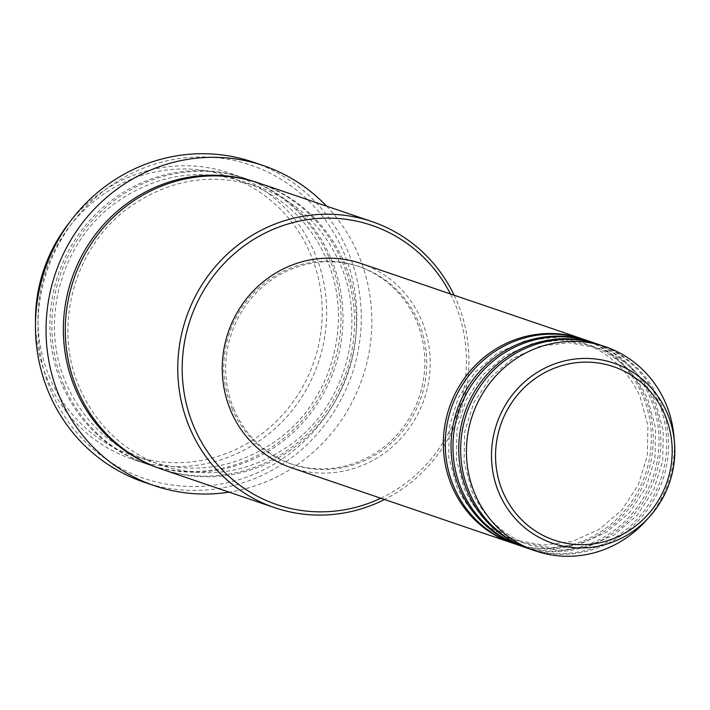 <?xml version="1.0" encoding="UTF-8"?>
<svg xmlns="http://www.w3.org/2000/svg" width="710" height="710" viewBox="0 0 710 710"><rect width="100%" height="100%" fill="white"/><g stroke="black" fill="none" stroke-linecap="round" stroke-linejoin="round"><path stroke-width="0.53" stroke-dasharray="3.55 2.66" d="M583.105 339.149A107.911 103.527 -71.2 0 1 642.523 395.204A107.911 103.527 -71.2 0 1 623.859 511.706A107.911 103.527 -71.2 0 1 513.499 543.434M584.064 339.469A107.911 103.527 -71.2 0 1 644.449 395.861A107.911 103.527 -71.2 0 1 625.439 512.753A107.911 103.527 -71.2 0 1 514.457 543.762M590.791 341.767A107.911 103.527 -71.2 0 1 650.218 397.822A107.911 103.527 -71.2 0 1 631.554 514.324A107.911 103.527 -71.2 0 1 521.193 546.052M591.758 342.087A107.911 103.527 -71.2 0 1 652.135 398.479A107.911 103.527 -71.2 0 1 633.125 515.371A107.911 103.527 -71.2 0 1 522.152 546.389M598.486 344.385A107.911 103.527 -71.2 0 1 657.904 400.449A107.911 103.527 -71.2 0 1 639.24 516.942A107.911 103.527 -71.2 0 1 528.888 548.67M599.444 344.714A107.911 103.527 -71.2 0 1 659.83 401.097A107.911 103.527 -71.2 0 1 640.819 517.998A107.911 103.527 -71.2 0 1 529.846 549.007M50.019 378.377A147.485 141.485 -71.2 0 1 122.874 182.958A147.485 141.485 -71.2 0 1 310.19 253.31A147.485 141.485 -71.2 0 1 237.335 448.738A147.485 141.485 -71.2 0 1 50.019 378.377M35.5 322.367A151.079 144.929 108.8 0 0 47.81 380.232A151.079 144.929 108.8 0 0 132.344 459.184A151.079 144.929 108.8 0 0 287.71 415.767A151.079 144.929 108.8 0 0 314.326 252.112A151.079 144.929 108.8 0 0 229.792 173.169A151.079 144.929 108.8 0 0 69.562 222.39M380.791 498.225A147.485 141.485 108.8 0 0 454.391 302.442A147.485 141.485 108.8 0 0 450.389 293.931M454.16 295.209A151.079 144.929 -71.2 0 1 456.601 300.587A151.079 144.929 -71.2 0 1 384.554 499.503M51.457 391.902A165.465 158.738 -71.2 0 1 133.196 172.645A165.465 158.738 -71.2 0 1 343.356 251.58A165.465 158.738 -71.2 0 1 261.617 470.836A165.465 158.738 -71.2 0 1 51.457 391.902M143.846 482.099A169.069 162.182 108.8 0 0 317.707 433.517A169.069 162.182 108.8 0 0 347.492 250.381A169.069 162.182 108.8 0 0 252.893 162.04M328.739 257.029A151.079 144.929 -71.2 0 1 302.132 420.675A151.079 144.929 -71.2 0 1 146.766 464.091A151.079 144.929 -71.2 0 1 62.232 385.148A151.079 144.929 -71.2 0 1 88.848 221.493A151.079 144.929 -71.2 0 1 244.204 178.077A151.079 144.929 -71.2 0 1 328.739 257.029M259.594 183.322A151.079 144.929 -71.2 0 1 344.128 262.265A151.079 144.929 -71.2 0 1 317.512 425.92A151.079 144.929 -71.2 0 1 162.146 469.337M361.035 263.481A107.911 103.527 -71.2 0 1 421.412 319.873A107.911 103.527 -71.2 0 1 402.401 436.765A107.911 103.527 -71.2 0 1 291.428 467.775M234.22 409.865A104.317 100.075 -71.2 0 1 252.591 296.86A104.317 100.075 -71.2 0 1 359.872 266.889A104.317 100.075 -71.2 0 1 418.243 321.399A104.317 100.075 -71.2 0 1 399.863 434.396A104.317 100.075 -71.2 0 1 292.591 464.375A104.317 100.075 -71.2 0 1 234.22 409.865M232.294 409.208A104.317 100.075 -71.2 0 1 250.674 296.212A104.317 100.075 -71.2 0 1 357.946 266.232A104.317 100.075 -71.2 0 1 416.317 320.742A104.317 100.075 -71.2 0 1 397.937 433.739A104.317 100.075 -71.2 0 1 290.665 463.719A104.317 100.075 -71.2 0 1 232.294 409.208M326.573 206.14A169.069 162.182 -71.2 0 1 358.062 253.985A169.069 162.182 -71.2 0 1 229.126 492.154M674.021 436.961A107.911 103.527 -71.2 0 1 645.23 521.477M64.148 385.805A151.079 144.929 108.8 0 0 256.035 457.87A151.079 144.929 108.8 0 0 330.665 257.677A151.079 144.929 108.8 0 0 138.778 185.612A151.079 144.929 108.8 0 0 64.148 385.805M258.626 182.994A151.079 144.929 -71.2 0 1 342.202 261.608A151.079 144.929 -71.2 0 1 315.932 424.864A151.079 144.929 -71.2 0 1 161.188 468.999M640.18 396.952L647.928 425.769L647.289 455.891L638.325 484.797L621.791 510.028L599.089 529.474L572.127 541.508L543.168 545.129L514.661 540.035C487.823 530.379 468.414 512.247 456.423 485.622L448.676 456.814L449.315 426.683L458.278 397.786L474.812 372.555L497.515 353.101L524.477 341.066L553.436 337.454L581.943 342.548C608.781 352.195 628.19 370.336 640.18 396.952M647.875 399.579L655.614 428.387L654.984 458.509L646.02 487.415L629.486 512.647L606.775 532.101L579.813 544.126L550.862 547.747L522.347 542.653C495.518 533.006 476.099 514.865 464.109 488.249L456.37 459.432L457 429.31L465.964 400.404L482.498 375.173L505.209 355.719L532.172 343.693L561.122 340.072L589.637 345.166C616.475 354.814 635.885 372.954 647.875 399.579M655.561 402.197L663.309 431.005L662.67 461.136L653.715 490.033L637.172 515.274L614.469 534.719L587.507 546.753L558.557 550.365L530.042 545.271C503.204 535.624 483.794 517.484 471.804 490.867L464.056 462.05L464.695 431.928L473.659 403.031L490.193 377.791L512.904 358.346L539.866 346.311L568.816 342.69L597.323 347.785C624.161 357.441 643.579 375.572 655.561 402.197M326.396 258.777C354.059 319.82 332.546 399.987 277.912 439.463C237.708 468.103 194.7 475.292 148.887 461.012C110.911 447.362 83.443 421.704 66.492 384.048C38.837 323.006 60.35 242.838 114.984 203.362C155.188 174.722 198.196 167.533 244.009 181.813C281.985 195.472 309.445 221.121 326.396 258.777M162.341 465.6C124.365 451.942 96.906 426.284 79.955 388.636C52.052 327.115 74.195 246.228 129.664 207.045C169.628 179.142 212.228 172.264 257.473 186.393C295.44 200.051 322.908 225.709 339.859 263.357C367.514 324.408 346.001 404.576 291.366 444.043C251.171 472.691 208.154 479.871 162.341 465.6M359.872 266.889L357.946 266.232M244.204 178.077L229.792 173.169M146.766 464.091L132.344 459.184M292.591 464.375L290.665 463.719"/><path stroke-width="1.06" d="M513.499 543.434A107.911 103.527 -71.2 0 1 512.54 543.115A107.911 103.527 -71.2 0 1 452.155 486.723A107.911 103.527 -71.2 0 1 471.165 369.821A107.911 103.527 -71.2 0 1 582.138 338.812A107.911 103.527 -71.2 0 1 583.105 339.149M521.193 546.052A107.911 103.527 -71.2 0 1 520.226 545.733L514.457 543.762A107.911 103.527 -71.2 0 1 454.08 487.379A107.911 103.527 -71.2 0 1 473.091 370.478A107.911 103.527 -71.2 0 1 584.064 339.469L589.832 341.439A107.911 103.527 -71.2 0 1 590.791 341.767M520.226 545.733A107.911 103.527 -71.2 0 1 459.849 489.341A107.911 103.527 -71.2 0 1 478.859 372.448A107.911 103.527 -71.2 0 1 589.832 341.439M528.888 548.67A107.911 103.527 -71.2 0 1 527.92 548.351L522.152 546.389A107.911 103.527 -71.2 0 1 461.766 489.998A107.911 103.527 -71.2 0 1 480.785 373.096A107.911 103.527 -71.2 0 1 591.758 342.087L597.527 344.057A107.911 103.527 -71.2 0 1 598.486 344.385M527.92 548.351A107.911 103.527 -71.2 0 1 467.535 491.959A107.911 103.527 -71.2 0 1 486.545 375.066A107.911 103.527 -71.2 0 1 597.527 344.057M535.615 550.969L529.846 549.007A107.911 103.527 -71.2 0 1 469.461 492.616A107.911 103.527 -71.2 0 1 488.471 375.723A107.911 103.527 -71.2 0 1 599.444 344.714L605.213 346.675A107.911 103.527 -71.2 0 1 665.598 403.067A107.911 103.527 -71.2 0 1 674.021 436.961L674.5 442.712A95.131 91.262 -71.2 0 1 649.117 517.217A95.131 91.262 -71.2 0 1 499.245 493.503A95.131 91.262 -71.2 0 1 546.239 367.443A95.131 91.262 -71.2 0 1 667.072 412.829A95.131 91.262 -71.2 0 1 674.5 442.712C676.337 471.049 667.87 495.891 649.117 517.217L645.23 521.477A107.911 103.527 -71.2 0 1 535.615 550.969A107.911 103.527 -71.2 0 1 475.23 494.577A107.911 103.527 -71.2 0 1 494.24 377.684A107.911 103.527 -71.2 0 1 605.213 346.675M69.562 222.39A151.079 144.929 108.8 0 0 35.5 322.367M450.389 293.931A147.485 141.485 108.8 0 0 262.869 234.193A147.485 141.485 108.8 0 0 194.22 427.509A147.485 141.485 108.8 0 0 380.791 498.225M384.554 499.503A151.079 144.929 -71.2 0 1 274.619 507.659A151.079 144.929 -71.2 0 1 190.085 428.707A151.079 144.929 -71.2 0 1 216.701 265.052A151.079 144.929 -71.2 0 1 372.067 221.644A151.079 144.929 -71.2 0 1 454.16 295.209M263.463 165.643L252.893 162.04A169.069 162.182 108.8 0 0 79.032 210.621A169.069 162.182 108.8 0 0 49.247 393.757A169.069 162.182 108.8 0 0 143.846 482.099L154.425 485.702A169.069 162.182 -71.2 0 1 59.826 397.36A169.069 162.182 -71.2 0 1 89.611 214.225A169.069 162.182 -71.2 0 1 263.463 165.643A169.069 162.182 -71.2 0 1 326.573 206.14M274.619 507.659L162.146 469.337A151.079 144.929 -71.2 0 1 77.612 390.385A151.079 144.929 -71.2 0 1 104.228 226.73A151.079 144.929 -71.2 0 1 259.594 183.322L372.067 221.644M512.54 543.115L291.428 467.775A107.911 103.527 -71.2 0 1 231.043 411.392A107.911 103.527 -71.2 0 1 250.053 294.49A107.911 103.527 -71.2 0 1 361.035 263.481L582.138 338.812M229.126 492.154A169.069 162.182 -71.2 0 1 154.425 485.702M664.72 414.542A91.661 87.933 108.8 0 0 548.306 370.815A91.661 87.933 108.8 0 0 503.026 492.278A91.661 87.933 108.8 0 0 619.439 535.997A91.661 87.933 108.8 0 0 664.72 414.542M161.188 468.999A151.079 144.929 -71.2 0 1 75.686 389.728A151.079 144.929 -71.2 0 1 102.648 225.682A151.079 144.929 -71.2 0 1 258.626 182.994"/></g></svg>
